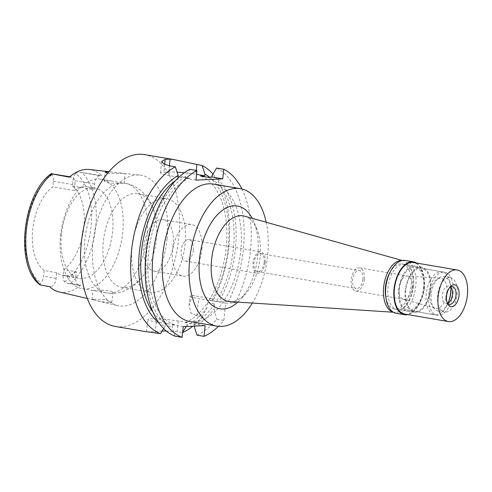 <?xml version="1.0" encoding="UTF-8"?>
<svg xmlns="http://www.w3.org/2000/svg" width="492" height="492" viewBox="0 0 492 492"><rect width="100%" height="100%" fill="white"/><g stroke="black" fill="none" stroke-linecap="round" stroke-linejoin="round"><path stroke-width="0.37" stroke-dasharray="2.46 1.84" d="M64.483 281.805A58.566 32.238 99.7 0 0 91.045 226.726A58.566 32.238 99.7 0 0 75.663 173.621A8.192 4.508 99.7 0 0 73.019 180.361L72.435 185.976A45.756 25.19 -80.3 0 1 83.886 227.064A45.756 25.19 -80.3 0 1 63.794 269.628L63.21 275.243A8.192 4.508 99.7 0 0 64.483 281.805L67.49 283.294L70.079 283.589A62.047 34.157 99.7 0 0 95.719 227.101A62.047 34.157 99.7 0 0 81.555 172.483L101.789 175.632A63.191 34.784 99.7 0 0 89.347 169.5M59.181 291.934A62.644 34.483 99.7 0 0 80.67 285.231L79.507 285.286A8.192 4.508 -80.3 0 1 78.96 285.255A8.192 4.508 -80.3 0 1 75.762 277.396L76.346 271.781L63.794 269.628M76.346 271.781A45.756 25.19 -80.3 0 1 63.142 275.514A45.756 25.19 -80.3 0 1 56.734 272.697L56.156 278.312A8.192 4.508 -80.3 0 1 50.737 286.639L49.575 286.695M61.432 234.377A45.756 25.19 99.7 0 0 79.292 278.275A45.756 25.19 99.7 0 0 112.582 231.972A45.756 25.19 99.7 0 0 94.728 188.073A45.756 25.19 99.7 0 0 61.432 234.377M56.734 272.697L44.182 270.551A45.756 25.19 -80.3 0 1 32.736 229.463A45.756 25.19 -80.3 0 1 52.829 186.892L53.407 181.277A8.192 4.508 99.7 0 0 52.14 174.722L51.365 173.676M44.182 270.551L43.604 276.166A8.192 4.508 99.7 0 1 40.959 282.906L39.883 284.782L50.737 286.639M80.67 285.231L70.079 283.589M167.059 238.798A66.242 36.463 -80.3 0 1 117.68 305.594A66.242 36.463 -80.3 0 1 93.006 242.273A66.242 36.463 -80.3 0 1 140.017 175.078A66.242 36.463 -80.3 0 1 167.059 238.798M93.677 299.21L104.907 299.603L111.825 302.328L110.073 303.029L97.502 300.883L92.078 299.536L93.677 299.21M107.576 173.338L125.146 173.442L108.941 171.708M69.347 177.157L71.186 177.065A8.192 4.508 -80.3 0 1 71.727 177.102A8.192 4.508 -80.3 0 1 74.925 184.961L74.347 190.576A45.756 25.19 -80.3 0 1 87.545 186.843A45.756 25.19 -80.3 0 1 93.954 189.66L94.532 184.039A8.192 4.508 -80.3 0 1 99.95 175.718L101.789 175.632M74.347 190.576L52.829 186.892M72.435 185.976L93.954 189.66M60.608 235.428A55.565 30.59 -80.3 0 1 101.038 179.205A55.565 30.59 -80.3 0 1 122.723 232.513A55.565 30.59 -80.3 0 1 82.293 288.736A55.565 30.59 -80.3 0 1 60.608 235.428M155.472 216.818A47.503 26.15 -80.3 0 1 156.401 239.26A47.503 26.15 -80.3 0 1 146.136 271.369A47.503 26.15 -80.3 0 1 121.838 287.328A47.503 26.15 -80.3 0 1 103.302 241.75A47.503 26.15 -80.3 0 1 137.865 193.682A47.503 26.15 -80.3 0 1 155.472 216.818C151.954 199.032 139.974 185.521 125.3 183.356A55.565 30.59 99.7 0 1 146.985 236.664A55.565 30.59 99.7 0 1 112.723 292.826C114.765 290.612 99.919 289.659 94.587 290.434L92.988 290.569L107.803 293.06L111.081 293.232L112.834 292.599L111.825 302.328M122.447 183.301L108.984 183.104L104.199 181.105L105.952 180.453L111.733 181.031L124.039 183.141L122.447 183.301M131.991 246.664A47.503 26.15 99.7 0 0 150.527 292.236A47.503 26.15 99.7 0 0 185.09 244.167A47.503 26.15 99.7 0 0 166.554 198.596A47.503 26.15 99.7 0 0 131.991 246.664M173.159 244.727A26.15 14.391 -80.3 0 1 154.131 271.19A26.15 14.391 -80.3 0 1 143.928 246.105A26.15 14.391 -80.3 0 1 162.957 219.641A26.15 14.391 -80.3 0 1 173.159 244.727M201.849 249.641A26.15 14.391 99.7 0 0 191.64 224.555A26.15 14.391 99.7 0 0 172.618 251.012A26.15 14.391 99.7 0 0 182.821 276.098A26.15 14.391 99.7 0 0 201.849 249.641M193.319 250.041A10.898 5.996 -80.3 0 1 185.392 261.061A10.898 5.996 -80.3 0 1 181.142 250.612A10.898 5.996 -80.3 0 1 189.069 239.586A10.898 5.996 -80.3 0 1 193.319 250.041M265.225 262.347A10.898 5.996 99.7 0 0 260.969 251.892A10.898 5.996 99.7 0 0 253.042 262.919A10.898 5.996 99.7 0 0 257.298 273.368A10.898 5.996 99.7 0 0 265.225 262.347M264.247 262.39A9.151 5.037 -80.3 0 1 257.593 271.652A9.151 5.037 -80.3 0 1 254.02 262.869A9.151 5.037 -80.3 0 1 260.68 253.608A9.151 5.037 -80.3 0 1 264.247 262.39M362.868 279.265A9.151 5.037 99.7 0 0 359.295 270.489A9.151 5.037 99.7 0 0 352.635 279.745A9.151 5.037 99.7 0 0 356.208 288.527A9.151 5.037 99.7 0 0 362.868 279.265M364.332 279.198A11.765 6.476 -80.3 0 1 355.765 291.104A11.765 6.476 -80.3 0 1 351.177 279.813A11.765 6.476 -80.3 0 1 359.738 267.906A11.765 6.476 -80.3 0 1 364.332 279.198M412.228 287.396A11.765 6.476 99.7 0 0 407.634 276.104A11.765 6.476 99.7 0 0 407.259 276.061A11.765 6.476 99.7 0 0 399.073 288.011A11.765 6.476 99.7 0 0 403.299 299.222A11.765 6.476 99.7 0 0 403.661 299.302A11.765 6.476 99.7 0 0 412.228 287.396M429.916 293.718A15.252 8.395 99.7 0 0 435.395 308.244A15.252 8.395 99.7 0 0 446.964 292.918A15.252 8.395 99.7 0 0 440.531 278.226A15.252 8.395 99.7 0 0 429.916 293.718M448.618 301.688A21.789 11.992 -80.3 0 1 434.768 314.794A21.789 11.992 -80.3 0 1 426.263 293.89A21.789 11.992 -80.3 0 1 442.117 271.836A21.789 11.992 -80.3 0 1 450.82 288.804M423.723 288.14A21.789 11.992 99.7 0 0 415.217 267.236A21.789 11.992 99.7 0 0 399.363 289.284A21.789 11.992 99.7 0 0 407.868 310.188A21.789 11.992 99.7 0 0 423.723 288.14M424.332 288.115A22.878 12.595 -80.3 0 1 407.683 311.264A22.878 12.595 -80.3 0 1 398.754 289.314A22.878 12.595 -80.3 0 1 415.402 266.16A22.878 12.595 -80.3 0 1 424.332 288.115M385.894 297.629A22.878 12.595 99.7 0 0 394.418 308.994A22.878 12.595 99.7 0 0 411.066 285.84A22.878 12.595 99.7 0 0 402.136 263.89A22.878 12.595 99.7 0 0 390.316 271.775M401.902 260.575A26.15 14.391 -80.3 0 1 403.495 260.852A26.15 14.391 -80.3 0 1 412.893 285.754A26.15 14.391 -80.3 0 1 394.689 312.315A26.15 14.391 -80.3 0 1 393.096 312.045M244.493 216.148A43.419 23.899 -80.3 0 1 256.867 229.124A43.419 23.899 -80.3 0 1 260.09 257.5A43.419 23.899 99.7 0 1 245.852 293.478L240.693 299.241A52.134 28.702 99.7 0 0 257.79 256.043A52.134 28.702 99.7 0 0 253.915 221.972A52.134 28.702 99.7 0 0 252.199 218.313M229.869 301.602A43.419 23.899 99.7 0 0 245.852 293.478M237.857 302.119A52.134 28.702 99.7 0 0 240.693 299.241M266.172 222.243A69.729 38.382 -80.3 0 1 267.623 255.582A69.729 38.382 -80.3 0 1 252.341 303.06M189.992 321.54A69.729 38.382 99.7 0 0 240.729 250.982A69.729 38.382 99.7 0 0 213.516 184.082M241.923 189.002A87.158 47.982 -80.3 0 1 235.379 302.74L225.637 303.195L223.854 320.446A87.158 47.982 -80.3 0 1 218.417 326.35M225.637 303.195L198.639 298.576A19.612 1.968 5.9 0 1 190.097 296.043A19.612 1.968 5.9 0 1 192.347 295.372L213.786 299.044L211.911 299.929L209.168 300.058L216.339 301.288L219.081 301.159A79.458 43.739 99.7 0 0 212.144 175.367M235.379 302.74L228.282 301.522L219.081 301.159M228.282 301.522A87.158 47.982 99.7 0 0 216.628 168.03M184.303 172.735A19.612 1.968 -174.1 0 1 195.834 174.26L196.529 174.377M178.006 177.046L169.039 175.515A19.612 1.968 -174.1 0 1 160.497 172.987A19.612 1.968 -174.1 0 1 163.861 172.237L168.738 172.009A19.612 1.968 -174.1 0 1 177.108 172.163M183.215 326.645L172.458 324.806L174.383 324.714A75.829 41.74 -80.3 0 1 148.615 252.962A75.829 41.74 -80.3 0 1 189.537 178.073L182.366 176.843L179.119 176.997M189.537 178.073L185.177 178.276L185.349 176.628L189.832 169.291M195.933 180.115L185.177 178.276M175.011 336.159L172.163 327.684L172.458 324.806M174.383 324.714L156.321 322.045A19.612 1.968 5.9 0 1 147.778 319.517A19.612 1.968 5.9 0 1 158.239 318.853A19.612 1.968 5.9 0 1 178.245 321.018L187.212 322.549L185.281 322.641L205.139 325.618M194.383 323.779L194.137 326.134M196.935 335.132A87.158 47.982 99.7 0 0 216.757 319.234L223.854 320.446M185.281 322.641A75.829 41.74 99.7 0 0 207.44 302.715L214.61 303.945L214.106 308.798L216.757 319.234M207.44 302.715L206.935 307.574L202.261 316.756L196.855 315.827L190.921 312.906L189.082 305.846L192.347 295.372M202.261 316.756A87.158 47.982 -80.3 0 1 192.839 326.196M182.606 332.58A87.158 47.982 -80.3 0 1 182.44 332.654L182.63 332.346M178.245 321.018L177.132 331.743L182.44 332.654M177.132 331.743L166.278 330.987M162.139 331.061L147.213 331.793M115.331 326.448A87.158 47.982 99.7 0 0 178.75 238.251A87.158 47.982 99.7 0 0 144.734 154.623M212.944 174.051A87.158 47.982 -80.3 0 1 228.878 246.83A87.158 47.982 -80.3 0 1 213.786 299.044M209.414 177.138A79.458 43.739 -80.3 0 1 211.911 299.929M209.168 300.058A75.829 41.74 99.7 0 0 226.621 225.846A75.829 41.74 99.7 0 0 200.435 175.995M207.612 177.225A75.829 41.74 -80.3 0 1 233.792 227.07A75.829 41.74 -80.3 0 1 216.339 301.288M182.366 176.843A75.829 41.74 99.7 0 0 175.38 180.736M152.914 312.014A75.829 41.74 99.7 0 0 167.212 323.49M165.287 323.576L164.986 326.46A79.458 43.739 -80.3 0 1 158.928 322.893M164.986 326.46L163.67 328.588M186.247 326.503L186.911 325.433L187.212 322.549M206.935 307.574A79.458 43.739 -80.3 0 1 186.911 325.433M214.61 303.945A75.829 41.74 -80.3 0 1 192.458 323.865M194.082 326.657A79.458 43.739 99.7 0 0 214.106 308.798M185.349 176.628A79.458 43.739 99.7 0 0 146.376 255.293A79.458 43.739 99.7 0 0 172.163 327.684M75.663 173.621C76.684 172.612 78.173 172.182 80.128 172.323L99.95 175.718M81.555 172.483L80.128 172.323M405.211 290.415A22.878 12.595 99.7 0 0 414.141 312.371A22.878 12.595 99.7 0 0 430.789 289.216A22.878 12.595 99.7 0 0 421.859 267.267A22.878 12.595 99.7 0 0 405.211 290.415M413.575 286.27A22.878 12.595 -80.3 0 1 396.927 309.425A22.878 12.595 -80.3 0 1 387.997 287.469A22.878 12.595 -80.3 0 1 404.645 264.321A22.878 12.595 -80.3 0 1 413.575 286.27M396.263 313.287A26.802 14.754 99.7 0 0 415.765 286.166A26.802 14.754 99.7 0 0 405.31 260.452M416.638 263.054A26.802 14.754 -80.3 0 1 424.012 287.58A26.802 14.754 -80.3 0 1 407.819 314.603M404.621 314.056A26.15 14.391 99.7 0 0 423.649 287.599A26.15 14.391 99.7 0 0 413.446 262.513M449.559 287.679A8.936 4.92 99.7 0 0 448.932 288.294A8.936 4.92 99.7 0 0 445.998 295.698A8.936 4.92 99.7 0 0 446.662 301.534A8.936 4.92 99.7 0 0 447.05 302.328M447.8 303.336A8.936 4.92 -80.3 0 1 445.9 303.656A8.936 4.92 -80.3 0 1 442.413 295.083A8.936 4.92 -80.3 0 1 448.913 286.043A8.936 4.92 -80.3 0 1 450.598 286.977M457.148 294.394A17.429 9.594 99.7 0 0 450.346 277.666A17.429 9.594 99.7 0 0 437.665 295.305A17.429 9.594 99.7 0 0 444.467 312.033A17.429 9.594 99.7 0 0 457.148 294.394M447.898 303.287A17.429 9.594 -80.3 0 1 438.009 310.926A17.429 9.594 -80.3 0 1 431.207 294.204A17.429 9.594 -80.3 0 1 443.889 276.565A17.429 9.594 -80.3 0 1 450.678 287.057M453.132 293.171A21.789 11.992 99.7 0 0 444.627 272.267A21.789 11.992 99.7 0 0 428.772 294.314A21.789 11.992 99.7 0 0 437.277 315.224A21.789 11.992 99.7 0 0 453.132 293.171M430.18 289.247A21.789 11.992 -80.3 0 1 414.326 311.295A21.789 11.992 -80.3 0 1 405.82 290.391A21.789 11.992 -80.3 0 1 421.675 268.337A21.789 11.992 -80.3 0 1 430.18 289.247M63.21 275.243L75.762 277.396M56.156 278.312L43.604 276.166M52.14 174.722A58.566 32.238 99.7 0 0 25.578 229.801A58.566 32.238 99.7 0 0 40.959 282.906M53.407 181.277L74.925 184.961M71.186 177.065L69.729 176.819M119.132 183.418A55.565 30.59 99.7 0 0 84.87 239.579A55.565 30.59 99.7 0 0 106.555 292.894A55.565 30.59 99.7 0 0 107.803 293.06M124.039 183.141L125.3 183.356A55.565 30.59 99.7 0 0 124.052 183.19M196.855 315.827L198.639 298.576M196.234 170.386L195.834 174.26M168.738 172.009L169.377 165.779M164.679 164.371L163.861 172.237M169.039 175.515L170.035 165.902M155.214 332.77L156.321 322.045M94.532 184.039L73.019 180.361M79.507 285.286L68.646 283.429M63.142 275.514L79.292 278.275M87.275 298.49L95.19 300.341M97.502 300.883L117.68 305.594M108.978 171.659L111.42 171.929M124.144 183.172L125.146 173.442L140.017 175.078M87.545 186.843L94.728 188.073M71.727 177.102L69.79 176.769M82.293 288.736L92.988 290.569M105.294 292.678L106.555 292.894C121.112 295.729 136.905 286.965 146.136 271.369M91.973 299.437L92.89 290.538M104.199 181.105L105.122 172.206M101.038 179.205L111.733 181.031M137.865 193.682L166.554 198.596M121.838 287.328L150.527 292.236M162.957 219.641L191.64 224.555M154.131 271.19L182.821 276.098M189.069 239.586L260.969 251.892M185.392 261.061L257.298 273.368M260.68 253.608L359.295 270.489M257.593 271.652L356.208 288.527M359.738 267.906L407.634 276.104M355.765 291.104L403.661 299.302M403.299 299.222L435.395 308.244M407.259 276.061L440.531 278.226M415.217 267.236L442.117 271.836M407.868 310.188L434.768 314.794M402.136 263.89L415.402 266.16M394.418 308.994L407.683 311.264M403.495 260.852L402.253 260.502M394.689 312.315L393.397 312.229M256.867 229.124L253.915 221.972M189.082 305.846L190.097 296.043M160.497 172.987L161.69 161.419M146.505 331.78L147.778 319.517M78.96 285.255L67.49 283.294M414.141 312.371L396.927 309.425M421.859 267.267L404.645 264.321M446.662 301.534L447.4 303.324M448.932 288.294L450.217 286.854M452.499 286.658L448.913 286.043M449.485 304.271L445.9 303.656M444.467 312.033L438.009 310.926M450.346 277.666L443.889 276.565M437.277 315.224L414.326 311.295M444.627 272.267L421.675 268.337"/><path stroke-width="0.74" d="M69.79 176.769L51.998 173.873A62.047 34.157 99.7 0 0 26.353 230.354A62.047 34.157 99.7 0 0 40.516 284.973L49.575 286.695A62.644 34.483 99.7 0 0 59.181 291.934L87.275 298.49M51.291 173.602C22.521 193.608 14.465 266.055 39.877 284.776L40.516 284.973M108.978 171.659L89.347 169.5A63.191 34.784 99.7 0 0 69.347 177.157L51.998 173.873M108.941 171.708L105.122 172.206L107.576 173.338M450.82 288.804A21.789 11.992 -80.3 0 1 450.617 292.746A21.789 11.992 -80.3 0 1 448.618 301.688M390.316 271.775A22.878 12.595 99.7 0 0 385.488 287.045A22.878 12.595 99.7 0 0 385.894 297.629M393.096 312.045A26.15 14.391 -80.3 0 1 383.662 287.125A26.15 14.391 -80.3 0 1 401.902 260.575M393.397 312.229L229.869 301.602A43.419 23.899 99.7 0 1 211.554 259.782A43.419 23.899 -80.3 0 1 244.493 216.148L402.253 260.502M252.199 218.313A52.134 28.702 99.7 0 0 221.738 210.779A52.134 28.702 99.7 0 0 199.512 258.78A52.134 28.702 99.7 0 0 237.857 302.119M252.341 303.06A69.729 38.382 -80.3 0 1 216.892 326.141A69.729 38.382 -80.3 0 1 189.678 259.241A69.729 38.382 -80.3 0 1 240.416 188.682A69.729 38.382 -80.3 0 1 266.172 222.243M240.416 188.682L213.516 184.082A69.729 38.382 99.7 0 0 162.784 254.641A69.729 38.382 99.7 0 0 189.992 321.54L216.892 326.141M223.725 169.248L216.628 168.03L212.144 175.367L211.972 177.022L222.728 178.86L223.725 169.248A87.158 47.982 -80.3 0 1 241.923 189.002M222.728 178.86L195.933 180.115L196.929 170.503A87.158 47.982 -80.3 0 0 152.827 257.322A87.158 47.982 -80.3 0 0 182.108 337.377L175.011 336.159A87.158 47.982 99.7 0 1 145.73 256.111A87.158 47.982 99.7 0 1 189.832 169.291L196.929 170.503M218.417 326.35A87.158 47.982 -80.3 0 1 204.032 336.344L205.139 325.618L183.215 326.645L182.108 337.377M211.972 177.022L207.612 177.225L200.435 175.995L204.801 175.792L204.967 174.143A79.458 43.739 -80.3 0 1 209.414 177.138M196.529 174.377L204.801 175.792M177.108 172.163A19.612 1.968 -174.1 0 1 184.303 172.735M179.119 176.997L178.006 177.046L178.178 175.398L175.337 166.806A87.158 47.982 -80.3 0 0 131.45 251.4A87.158 47.982 -80.3 0 0 160.515 333.681L147.213 331.793M194.137 326.134L196.935 335.132L204.032 336.344M192.839 326.196A87.158 47.982 -80.3 0 1 182.606 332.58M166.278 330.987L162.139 331.061M212.944 174.051A87.158 47.982 -80.3 0 0 202.132 165.552L174.23 159.672L144.734 154.623A87.158 47.982 99.7 0 0 81.315 242.82A87.158 47.982 99.7 0 0 115.331 326.448L146.518 331.786M202.132 165.552L204.967 174.143M174.23 159.672L170.06 159.18A87.158 47.982 -80.3 0 0 165.189 159.408L161.696 161.376L163.959 164.014L170.035 165.902L175.337 166.806M175.38 180.736A75.829 41.74 99.7 0 0 142.68 242.704A75.829 41.74 99.7 0 0 152.914 312.014M158.928 322.893A79.458 43.739 -80.3 0 1 139.857 248.023A79.458 43.739 -80.3 0 1 178.178 175.398M163.67 328.588L160.515 333.681M182.63 332.346L186.247 326.503M413.557 261.867L405.31 260.452A26.802 14.754 99.7 0 0 385.808 287.574A26.802 14.754 99.7 0 0 396.263 313.287L404.516 314.702A26.802 14.754 -80.3 0 1 394.055 288.988A26.802 14.754 -80.3 0 1 413.557 261.867A26.802 14.754 -80.3 0 1 416.638 263.054M407.819 314.603A26.802 14.754 -80.3 0 1 404.516 314.702M457.197 269.997L413.446 262.513A26.15 14.391 99.7 0 0 394.418 288.97A26.15 14.391 99.7 0 0 404.621 314.056L448.372 321.547A26.15 14.391 -80.3 0 1 438.169 296.455A26.15 14.391 -80.3 0 1 457.197 269.997A26.15 14.391 -80.3 0 1 467.4 295.083A26.15 14.391 -80.3 0 1 448.372 321.547M458.999 295.477A11.113 6.119 99.7 0 0 456.687 285.907A11.113 6.119 99.7 0 0 450.217 286.854A11.113 6.119 99.7 0 0 446.576 296.061A11.113 6.119 99.7 0 0 447.4 303.324A11.113 6.119 99.7 0 0 453.944 305.938A11.113 6.119 99.7 0 0 458.999 295.477M447.05 302.328A8.936 4.92 99.7 0 0 449.485 304.271A8.936 4.92 99.7 0 0 455.986 295.231A8.936 4.92 99.7 0 0 452.499 286.658A8.936 4.92 99.7 0 0 449.559 287.679M450.598 286.977A8.936 4.92 -80.3 0 1 452.4 294.616A8.936 4.92 -80.3 0 1 447.8 303.336M450.678 287.057A17.429 9.594 -80.3 0 1 450.697 293.287A17.429 9.594 -80.3 0 1 447.898 303.287M69.729 176.819L51.365 173.676M196.825 164.642L196.234 170.386M169.377 165.779L170.06 159.18M165.189 159.408L164.679 164.371"/></g></svg>

